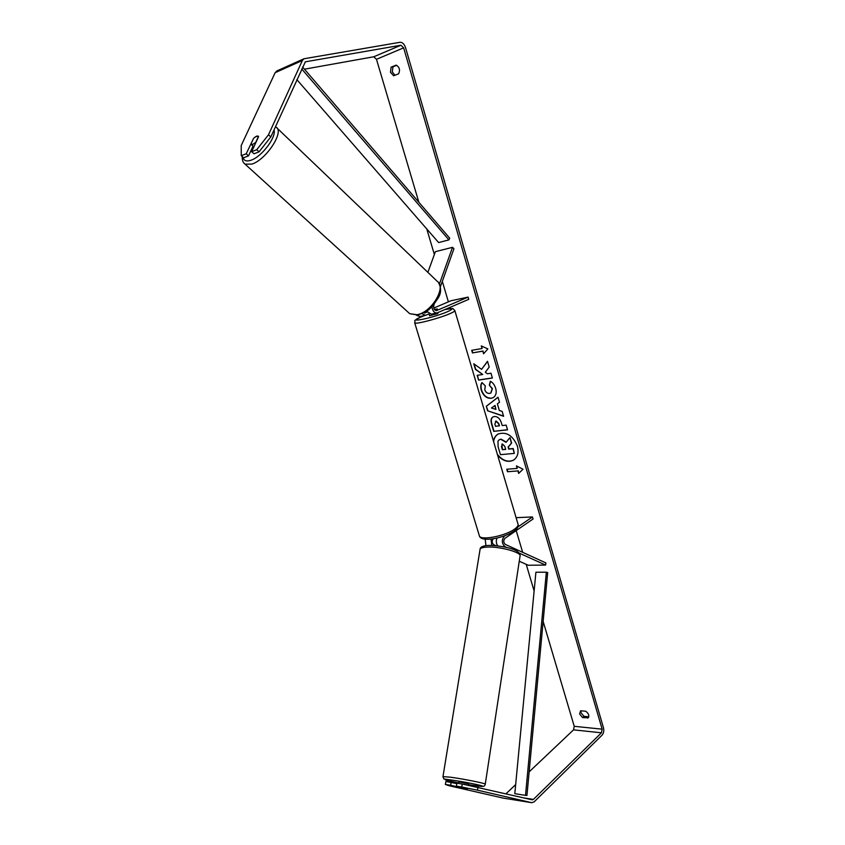 <?xml version="1.0" encoding="UTF-8"?>
<svg xmlns="http://www.w3.org/2000/svg" width="845" height="845" viewBox="0 0 845 845"><rect width="100%" height="100%" fill="white"/><g stroke="black" fill="none" stroke-linecap="round" stroke-linejoin="round"><path stroke-width="1.27" d="M440.372 286.856L453.934 248.726L452.508 247.331L439.432 284.015M452.508 247.331L435.386 251.673L427.876 272.375M416.648 315.333L419.817 316.516M428.996 313.907L425.489 315.343L422.194 313.822M434.15 304.369L433.781 305.415C433.348 308.478 434.245 310.21 436.485 310.622L468.098 297.102L450.945 300.767L433.738 308.076M431.932 306.862C432.545 310.886 434.203 312.925 436.928 312.988L468.743 299.331L468.098 297.102M427.285 312.09L424.116 312.882M434.869 310.052L437.351 308.911L434.33 309.407L437.351 308.911L434.816 309.999M426.809 311.224L431.151 314.171M258.486 136.415L255.771 142.309L252.792 144.4L250.923 144.115L253.648 138.21L256.616 136.119L258.306 136.151M497.378 454.399C502.617 460.694 508.056 462.574 513.707 460.039M497.62 455.191C502.87 461.064 508.183 462.711 513.57 460.124C517.689 457.187 518.967 452.508 517.383 446.065C512.767 435.365 506.303 431.372 497.99 434.087C495.55 435.555 494.04 437.911 493.469 441.153M529.139 771.865L573.533 729.858L574.241 726.309L543.145 621.434M534.125 591.014L526.213 564.333M522.654 552.313L516.211 530.597M450.396 308.636L450.036 307.4M448.389 301.845L442.326 281.385M434.362 254.525L426.778 228.974M418.866 202.282L376.479 59.308L373.754 56.773L304.453 69.184M477.964 787.191L477.478 790.181L461.729 787.022L462.236 784.023L532.213 799.835L533.396 799.423L601.45 732.805L602.136 729.182L403.646 47.838L400.921 45.229L305.351 61.822L270.822 136.922L259.066 151.836L254.007 153.779L251.673 151.667L256.732 149.713L268.509 134.767L270.822 136.922M481.587 369.349L473.749 363.751L475.429 369.413L482.748 374.483L477.171 375.338L478.576 380.092L492.392 378.032L490.987 373.215L487.385 373.775L485.305 372.254L489.192 367.089L487.502 361.29L481.587 369.349L487.544 361.449M497.388 403.868L499.332 410.501L502.162 411.399L503.599 416.3L487.628 410.786L486.297 406.287L498.011 397.224L499.501 402.304L497.388 403.868M585.701 711.236C588.659 713.402 589.483 715.578 588.183 717.785L582.585 717.616L579.628 714.014L580.578 710.772L585.701 711.236M396.104 65.128L391.098 67.177L390.464 72.269L393.633 75.807L398.639 73.79C400.308 69.881 399.463 66.987 396.104 65.128M481.28 345.911L487.882 348.911L483.593 353.78L482.822 351.15L472.471 352.925L471.7 350.316L482.051 348.531L481.28 345.911M517.911 470.918L518.64 473.422L523.002 469.228L516.432 465.891L517.172 468.405L506.768 469.239L507.507 471.732L517.911 470.918L507.507 471.732M494.336 416.522L494.378 416.511C497.758 416.448 500.134 418.697 501.507 423.239L502.194 425.563L506.176 425.119L507.56 429.841L493.712 431.351L491.579 424.127C490.565 420.525 490.998 418.138 492.878 416.976L494.336 416.522M490.343 381.243C492.719 382.415 494.515 384.813 495.73 388.436C496.818 392.809 495.941 395.893 493.1 397.678L491.103 398.301C486.593 398.47 483.319 395.787 481.301 390.274C480.404 386.862 480.647 384.295 482.009 382.595L485.294 385.859L484.776 389.83C485.748 392.355 487.364 393.548 489.625 393.411L490.787 393.052L492.17 388.784L489.339 385.14L490.343 381.243M391.098 67.177L392.957 66.829L392.312 71.909L394.974 75.268M588.764 716.792L583.958 716.328L580.99 712.736L580.916 710.803M477.478 790.181L531.78 802.697L534.146 801.863L602.126 735.097C603.679 733.217 604.133 730.809 603.488 727.872L405.505 47.51C404.248 43.993 402.431 42.261 400.065 42.282L303.946 58.77L302.373 60.491L268.509 134.767M396.654 65.308L392.957 66.829M506.028 793.73L515.661 784.614M276.928 70.906L275.143 72.691L241.205 145.572L241.247 155.691L243.571 157.783L248.536 155.871L246.212 153.779L241.247 155.691M255.285 136.837L258.169 136.034L258.57 136.668L251.673 151.667M246.212 153.779L253.616 138.284M259.066 151.836L256.732 149.713M253.035 146.111L248.536 155.871M456.828 783.611L445.885 781.477L445.378 784.435L448.642 785.618L503.166 798.092L531.78 802.697M462.236 784.023L456.902 783.188L456.395 786.177L461.729 787.022M464.549 788.343L456.395 786.177M451.135 782.29L450.628 785.269L445.378 784.435M450.628 785.269L461.93 787.857M587.719 718.113L588.532 717.342M582.585 717.616L583.958 716.328M498.117 434.013C495.561 435.629 494.071 438.196 493.628 441.703M499.321 439.706L501.064 439.146L506.282 442.093M514.33 453.395L513.221 448.547L508.986 448.959L508.384 446.91L511.616 443.076L510.031 437.647L511.362 443.234L508.12 447.058L508.722 449.107L512.957 448.706L514.33 453.395L500.451 454.673L498.106 446.751L497.99 441.132L499.184 439.78L500.8 439.305L506.081 442.347L509.767 437.805M483.826 353.516L482.822 351.15M483.097 351.024L472.471 352.925M471.996 350.263L472.735 352.787M481.639 346.07L482.051 348.531M507.76 471.573L507.063 469.218M516.791 466.07L517.172 468.405M518.165 470.749L518.883 473.2M503.514 416.025L487.628 410.786M487.892 410.638L486.297 406.287M486.562 406.139L498.032 397.277M495.93 409.424L495.075 405.463L491.463 407.998L495.93 409.424L494.811 405.611M507.528 429.714L493.712 431.351M493.976 431.203L491.843 423.979C490.85 420.472 491.241 418.106 493.005 416.902M499.184 425.912L498.529 423.683L495.899 421.201L494.885 424.127L495.529 426.324L499.448 425.753L498.793 423.535L496.205 421.053L495.455 421.317M477.467 375.286L478.576 380.092M478.851 379.954L492.371 377.937M474.151 364.037L475.693 369.276L482.748 374.483M493.237 397.604L491.378 398.164C486.857 398.322 483.593 395.65 481.565 390.136C480.699 386.862 480.889 384.39 482.115 382.7M490.913 392.978L492.434 388.647L489.339 385.14M489.604 385.003L490.544 381.359M502.416 443.974L501.486 446.667L502.384 449.72L505.701 449.403L504.803 446.318L502.416 443.974M501.972 444.079L502.384 449.72M502.648 449.561L505.669 449.276M517.89 526.921L532.456 516.939L533.058 518.999L504.93 538.349C503.293 540.536 503.409 542.553 505.289 544.391L545.923 562.939L545.585 565.073L528.262 565.252L519.263 561.228M545.585 565.073L519.168 553.074M507.011 547.549L504.919 546.599C501.698 543.441 501.486 539.987 504.296 536.237L505.352 535.519M491.061 539.089L491.769 545.405M485.938 545.648L485.199 539.205M493.248 538.793C491.737 541.001 491.896 542.965 493.723 544.687L495.899 545.669M532.456 516.939L516.105 517.679M497.8 545.87C496.142 543.546 495.867 540.948 496.987 538.054M438.397 312.428L437.52 313.685L429.545 315.734M429.566 315.798L429.133 314.372M468.214 785.227L468.436 783.769L460.578 782.185L458.93 782.058L458.708 783.473M462.331 787.54L467.496 788.723M463.747 784.318L468.204 785.216M497.451 545.426L496.596 545.743M466.947 784.963L463.768 784.223M525.516 795.356L526.942 795.462L547.687 572.572L546.345 572.192L535.91 572.245L514.795 793.677L525.516 795.356L546.345 572.192M302.584 67.019L449.72 238.174L448.917 239.885L438.618 242.568L296.849 79.631M301.707 68.963L448.917 239.885M425.373 312.904L424.792 313.02M436.812 310.527L436.231 310.643M243.962 163.106L245.071 164.152L251.916 164.088C266.196 159.758 284.68 131.387 276.093 127.162L275.459 126.729M274.033 129.855C276.537 137.196 261.58 156.927 250.965 160.244C246.413 161.744 243.782 160.772 243.096 157.35M276.093 127.162L437.171 281.258C446.836 287.015 431.415 312.671 416.934 314.72L409.688 313.664L245.071 164.152C243.011 162.694 242.071 160.18 242.261 156.6M602.136 729.182L574.241 726.309M403.646 47.838L376.479 59.308M302.373 60.491L275.143 72.691M305.753 61.696L305.087 61.991M400.921 45.229L373.754 56.773M601.45 732.805L573.533 729.858M533.396 799.423L524.122 797.955M504.919 546.599L502.859 546.652M504.296 536.237L503.25 536.269M479.21 535.329L479.442 536.068C481.111 540.652 505.014 536.068 514.32 529.297C517.446 527.1 518.65 525.284 517.932 523.858L454.885 310.728M445.167 309.502C455.444 308.193 451.452 307.823 454.8 310.453C455.254 310.939 453.744 311.953 450.269 313.495C439.896 318.174 415.539 324.617 414.737 322.917L414.652 322.642M424.898 315.46L420.588 317.16C404.734 323.762 433.369 317.974 447.829 311.562C454.018 308.657 453.1 307.981 445.083 309.545M450.121 777.157C463.166 778.837 487.185 783.695 485.252 784.244C484.703 786.272 483.562 786.811 481.84 785.861C478.312 784.625 461.085 781.319 451.272 780.009L443.815 778.953L442.96 776.629L450.121 777.157M468.31 784.614L475.809 785.755C495.001 788.448 469.376 782.407 451.304 780.019C441.196 778.9 443.699 779.872 458.793 782.924M485.252 784.244L520.034 556.2C522.326 552.588 499.955 546.314 487.269 547.074C483.055 547.285 480.657 547.993 480.097 549.197L442.949 776.745M419.669 316.537L425.489 315.343M431.013 314.203L436.928 312.988M409.688 313.664L418.074 315.132L428.637 309.861L432.524 306.249L438.397 297.683C441.301 292.792 441.312 287.712 438.407 282.462M253.87 146.893L251.218 144.432M276.716 71.001L303.946 58.77M424.792 315.481L420.345 317.234C411.642 322.23 415.941 319.104 414.737 322.917L479.442 536.068C481.375 542.733 504.116 537.948 513.844 531.262C517.151 528.949 518.576 526.72 518.143 524.555M520.097 555.714C520.266 548.923 501.011 545.469 488.685 545.416M480.097 549.197C480.182 546.99 483.002 545.733 488.537 545.426"/></g></svg>
